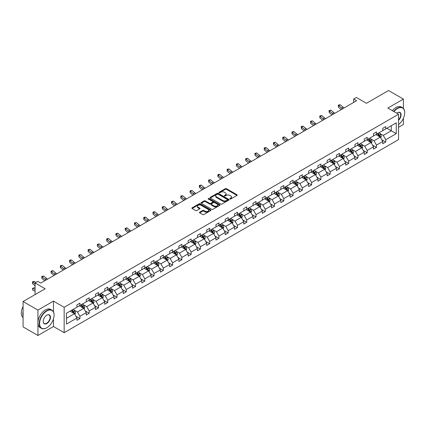 <?xml version="1.0" encoding="UTF-8"?>
<svg xmlns="http://www.w3.org/2000/svg" width="426" height="426" viewBox="0 0 426 426"><rect width="100%" height="100%" fill="white"/><g stroke="black" fill="none" stroke-linecap="round" stroke-linejoin="round"><path stroke-width="0.64" d="M229.949 198.985A0.575 0.335 0 0 0 230.764 198.985L236.957 195.406A0.825 0.474 0 0 0 237.202 195.071A0.825 0.474 0 0 0 236.957 194.73L226.462 188.67A0.825 0.474 0 0 0 225.295 188.67L219.102 192.248A0.575 0.335 0 0 0 219.917 192.722L220.721 192.259A2.641 1.523 0 0 1 224.454 192.259L225.327 192.765A2.641 1.523 0 0 1 226.1 193.841A2.641 1.523 0 0 1 225.327 194.916L224.523 195.38A0.575 0.335 0 0 0 225.338 195.853L226.142 195.39A2.641 1.523 0 0 1 229.875 195.39L230.748 195.896A2.641 1.523 0 0 1 231.52 196.972A2.641 1.523 0 0 1 230.748 198.047L229.949 198.511A0.575 0.335 0 0 0 229.949 198.985L229.949 198.511M403.395 108.438L403.395 99.098L388.544 90.525L366.445 103.284L356.344 97.453L353.644 99.013L353.644 102.442M398.55 127.273L403.395 124.477L403.395 118.3M53.468 311.885L53.468 301.129L37.935 310.096L37.935 335.475L23.084 326.902L23.084 301.523L45.183 288.764L35.081 282.933L35.081 294.595M37.935 310.096L23.084 301.523M199.698 212.169A0.825 0.474 0 0 0 199.459 212.505A0.825 0.474 0 0 0 199.698 212.846L202.643 214.544A0.825 0.474 0 0 0 203.809 214.544L210.689 210.572A0.825 0.474 0 0 0 210.934 210.236A0.825 0.474 0 0 0 210.689 209.896L200.193 203.841A0.825 0.474 0 0 0 199.027 203.841L192.147 207.813A0.825 0.474 0 0 0 191.908 208.149A0.825 0.474 0 0 0 192.147 208.484L195.704 210.54A0.825 0.474 0 0 0 196.871 210.54L199.815 208.836A0.825 0.474 0 0 0 200.055 208.5A0.825 0.474 0 0 0 199.815 208.165L198.053 207.148A2.205 1.273 0 0 1 197.403 206.248A2.205 1.273 0 0 1 198.766 205.071A2.205 1.273 0 0 1 201.173 205.343L208.08 209.336A2.205 1.273 0 0 1 208.729 210.236A2.205 1.273 0 0 1 207.366 211.413A2.205 1.273 0 0 1 204.959 211.136L203.809 210.471A0.825 0.474 0 0 0 202.643 210.471L199.698 212.169L199.698 212.846M35.081 282.933L37.786 281.373L40.758 283.088L356.61 100.728L353.644 99.013M53.468 301.129L64.161 307.3L398.55 114.243L398.55 139.621L64.161 332.679L64.161 307.3M403.395 99.098L387.857 108.066L398.55 114.243M220.78 204.075A0.825 0.474 0 0 0 221.946 204.075L228.826 200.103A0.825 0.474 0 0 0 229.066 199.767A0.825 0.474 0 0 0 228.826 199.427L218.33 193.367A0.825 0.474 0 0 0 217.164 193.367L210.284 197.339A0.825 0.474 0 0 0 210.039 197.68A0.825 0.474 0 0 0 210.284 198.015L220.78 204.075M208.5 199.107A0.575 0.335 0 0 1 209.086 199.187L209.086 198.5L219.757 204.661A0.825 0.474 0 0 1 219.997 205.002A0.825 0.474 0 0 1 219.757 205.337L212.878 209.31A0.825 0.474 0 0 1 211.711 209.31L201.216 203.25L201.216 202.574A0.825 0.474 0 0 0 200.971 202.914A0.825 0.474 0 0 0 201.216 203.25M201.216 202.574L204.16 200.875A0.825 0.474 0 0 1 205.327 200.875L209.581 203.335A0.825 0.474 0 0 0 210.748 203.335L212.702 202.206A0.825 0.474 0 0 0 212.941 201.871A0.825 0.474 0 0 0 212.702 201.53L208.271 198.974A0.575 0.335 0 0 1 209.086 198.5M66.445 313.248L76.962 307.178L76.962 304.883L79.934 303.168L79.934 305.463L86.228 301.832L86.228 299.531L89.199 297.817L89.199 300.117L95.499 296.48L95.499 294.18L98.465 292.465L98.465 294.765L104.764 291.128L104.764 288.833L107.735 287.119L107.735 289.414L114.03 285.777L114.03 283.482L117.001 281.767L117.001 284.062L123.3 280.43L123.3 278.13L126.266 276.415L126.266 278.716L132.566 275.079L132.566 272.778L135.537 271.064L135.537 273.364L141.831 269.727L141.831 267.432L144.803 265.712L144.803 268.013L151.102 264.376L151.102 262.081L154.068 260.366L154.068 262.661L160.368 259.029L160.368 256.729L163.339 255.014L163.339 257.309L169.633 253.678L169.633 251.377L172.605 249.663L172.605 251.963L178.904 248.326L178.904 246.026L181.87 244.311L181.87 246.611L188.17 242.974L188.17 240.679L191.141 238.965L191.141 241.26L197.435 237.623L197.435 235.328L200.406 233.613L200.406 235.908L206.701 232.276L206.701 229.976L209.672 228.261L209.672 230.562L215.971 226.925L215.971 224.624L218.943 222.91L218.943 225.21L225.237 221.573L225.237 219.278L228.208 217.564L228.208 219.859L234.502 216.222L234.502 213.927L237.474 212.212L237.474 214.507L243.773 210.875L243.773 208.575L246.745 206.86L246.745 209.161L253.039 205.524L253.039 203.223L256.01 201.509L256.01 203.809L262.304 200.172L262.304 197.877L265.276 196.162L265.276 198.457L271.575 194.82L271.575 192.525L274.541 190.811L274.541 193.106L280.84 189.474L280.84 187.174L283.812 185.459L283.812 187.76L290.106 184.123L290.106 181.822L293.077 180.107L293.077 182.408L299.377 178.771L299.377 176.476L302.343 174.761L302.343 177.056L308.642 173.419L308.642 171.124L311.614 169.41L311.614 171.705L317.908 168.073L317.908 165.773L320.879 164.058L320.879 166.358L327.179 162.721L327.179 160.421L330.145 158.706L330.145 161.007L336.444 157.37L336.444 155.069L339.415 153.355L339.415 155.655L345.71 152.018L345.71 149.723L348.681 148.008L348.681 150.303L354.98 146.672L354.98 144.371L357.947 142.657L357.947 144.952L364.246 141.32L364.246 139.02L367.217 137.305L367.217 139.606L373.511 135.969L373.511 133.668L376.483 131.953L376.483 134.254L382.777 130.617L382.777 128.322L385.748 126.607L385.748 128.902L396.265 122.832L396.265 133.668L385.748 139.744L385.748 142.039L382.777 143.754L382.777 141.459L376.483 145.09L376.483 147.391L373.511 149.105L373.511 146.805L367.217 150.442L367.217 152.742L364.246 154.457L364.246 152.157L357.947 155.794L357.947 158.089L354.98 159.803L354.98 157.508L348.681 161.145L348.681 163.44L345.71 165.155L345.71 162.86L339.415 166.491L339.415 168.792L336.444 170.506L336.444 168.206L330.145 171.843L330.145 174.143L327.179 175.858L327.179 173.558L320.879 177.195L320.879 179.49L317.908 181.204L317.908 178.909L311.614 182.546L311.614 184.841L308.642 186.556L308.642 184.261L302.343 187.893L302.343 190.193L299.377 191.908L299.377 189.607L293.077 193.244L293.077 195.545L290.106 197.259L290.106 194.959L283.812 198.596L283.812 200.891L280.84 202.606L280.84 200.311L274.541 203.947L274.541 206.243L271.575 207.957L271.575 205.662L265.276 209.294L265.276 211.594L262.304 213.309L262.304 211.008L256.01 214.645L256.01 216.946L253.039 218.66L253.039 216.36L246.745 219.997L246.745 222.292L243.773 224.012L243.773 221.712L237.474 225.349L237.474 227.644L234.502 229.358L234.502 227.063L228.208 230.695L228.208 232.995L225.237 234.71L225.237 232.41L218.943 236.047L218.943 238.347L215.971 240.062L215.971 237.761L209.672 241.398L209.672 243.699L206.701 245.413L206.701 243.113L200.406 246.75L200.406 249.045L197.435 250.76L197.435 248.464L191.141 252.101L191.141 254.397L188.17 256.111L188.17 253.816L181.87 257.448L181.87 259.748L178.904 261.463L178.904 259.162L172.605 262.799L172.605 265.1L169.633 266.814L169.633 264.514L163.339 268.151L163.339 270.446L160.368 272.161L160.368 269.866L154.068 273.503L154.068 275.798L151.102 277.512L151.102 275.217L144.803 278.849L144.803 281.149L141.831 282.864L141.831 280.564L135.537 284.201L135.537 286.501L132.566 288.216L132.566 285.915L126.266 289.552L126.266 291.847L123.3 293.562L123.3 291.267L117.001 294.904L117.001 297.199L114.03 298.914L114.03 296.618L107.735 300.25L107.735 302.551L104.764 304.265L104.764 301.965L98.465 305.602L98.465 307.902L95.499 309.617L95.499 307.316L89.199 310.953L89.199 313.248L86.228 314.963L86.228 312.668L79.934 316.305L79.934 318.6L76.962 320.315L76.962 318.02L66.445 324.09L66.445 313.248M79.337 305.809L83.736 308.344L77.436 311.981L74.002 309.995M77.436 311.981L79.934 316.305M83.736 308.344L86.228 312.668M76.962 306.629L77.436 306.906L79.934 305.463M88.608 300.458L93.001 302.998L86.707 306.629L83.267 304.649M86.707 306.629L89.199 310.953M93.001 302.998L95.499 307.316M86.228 301.283L86.707 301.555L89.199 300.117M97.874 295.106L102.267 297.646L95.972 301.283L92.533 299.297M95.972 301.283L98.465 305.602M102.267 297.646L104.764 301.965M95.499 295.932L95.972 296.203L98.465 294.765M107.139 289.755L111.537 292.295L105.238 295.932L101.803 293.945M105.238 295.932L107.735 300.25M111.537 292.295L114.03 296.618M104.764 290.58L105.238 290.857L107.735 289.414M116.41 284.408L120.803 286.943L114.509 290.58L111.069 288.594M114.509 290.58L117.001 294.904M120.803 286.943L123.3 291.267M114.03 285.228L114.509 285.505L117.001 284.062M125.675 279.057L130.068 281.597L123.774 285.228L120.334 283.247M123.774 285.228L126.266 289.552M130.068 281.597L132.566 285.915M123.3 279.882L123.774 280.154L126.266 278.716M134.941 273.705L139.339 276.245L133.04 279.882L129.6 277.896M133.04 279.882L135.537 284.201M139.339 276.245L141.831 280.564M132.566 274.53L133.04 274.802L135.537 273.364M144.206 268.353L148.605 270.893L142.311 274.53L138.871 272.544M142.311 274.53L144.803 278.849M148.605 270.893L151.102 275.217M141.831 269.179L142.311 269.456L144.803 268.013M153.477 263.007L157.87 265.542L151.576 269.179L148.136 267.193M151.576 269.179L154.068 273.503M157.87 265.542L160.368 269.866M151.102 263.827L151.576 264.104L154.068 262.661M162.743 257.655L167.141 260.195L160.842 263.827L157.402 261.841M160.842 263.827L163.339 268.151M167.141 260.195L169.633 264.514M160.368 258.475L160.842 258.752L163.339 257.309M172.008 252.304L176.407 254.844L170.107 258.475L166.672 256.495M170.107 258.475L172.605 262.799M176.407 254.844L178.904 259.162M169.633 253.129L170.107 253.401L172.605 251.963M181.279 246.952L185.672 249.492L179.378 253.129L175.938 251.143M179.378 253.129L181.87 257.448M185.672 249.492L188.17 253.816M178.904 247.778L179.378 248.049L181.87 246.611M190.544 241.606L194.943 244.141L188.643 247.778L185.203 245.791M188.643 247.778L191.141 252.101M194.943 244.141L197.435 248.464M188.17 242.426L188.643 242.703L191.141 241.26M199.81 236.254L204.208 238.789L197.909 242.426L194.474 240.44M197.909 242.426L200.406 246.75M204.208 238.789L206.701 243.113M197.435 237.074L197.909 237.351L200.406 235.908M209.081 230.903L213.474 233.443L207.18 237.074L203.74 235.093M207.18 237.074L209.672 241.398M213.474 233.443L215.971 237.761M206.701 231.728L207.18 232L209.672 230.562M218.346 225.551L222.745 228.091L216.445 231.728L213.005 229.742M216.445 231.728L218.943 236.047M222.745 228.091L225.237 232.41M215.971 226.376L216.445 226.648L218.943 225.21M227.612 220.205L232.01 222.739L225.711 226.376L222.276 224.39M225.711 226.376L228.208 230.695M232.01 222.739L234.502 227.063M225.237 221.025L225.711 221.302L228.208 219.859M236.883 214.853L241.276 217.388L234.982 221.025L231.542 219.039M234.982 221.025L237.474 225.349M241.276 217.388L243.773 221.712M234.502 215.673L234.982 215.95L237.474 214.507M246.148 209.501L250.547 212.041L244.247 215.673L240.807 213.692M244.247 215.673L246.745 219.997M250.547 212.041L253.039 216.36M243.773 210.327L244.247 210.598L246.745 209.161M255.414 204.15L259.812 206.69L253.513 210.327L250.078 208.341M253.513 210.327L256.01 214.645M259.812 206.69L262.304 211.008M253.039 204.975L253.513 205.247L256.01 203.809M264.684 198.804L269.078 201.338L262.783 204.975L259.343 202.989M262.783 204.975L265.276 209.294M269.078 201.338L271.575 205.662M262.304 199.624L262.783 199.9L265.276 198.457M273.95 193.452L278.343 195.987L272.049 199.624L268.609 197.637M272.049 199.624L274.541 203.947M278.343 195.987L280.84 200.311M271.575 194.272L272.049 194.549L274.541 193.106M283.215 188.1L287.614 190.64L281.314 194.272L277.88 192.291M281.314 194.272L283.812 198.596M287.614 190.64L290.106 194.959M280.84 188.926L281.314 189.197L283.812 187.76M292.486 182.749L296.879 185.289L290.585 188.926L287.145 186.939M290.585 188.926L293.077 193.244M296.879 185.289L299.377 189.607M290.106 183.574L290.585 183.846L293.077 182.408M301.752 177.397L306.145 179.937L299.851 183.574L296.411 181.588M299.851 183.574L302.343 187.893M306.145 179.937L308.642 184.261M299.377 178.222L299.851 178.499L302.343 177.056M311.017 172.051L315.416 174.585L309.116 178.222L305.676 176.236M309.116 178.222L311.614 182.546M315.416 174.585L317.908 178.909M308.642 172.871L309.116 173.148L311.614 171.705M320.283 166.699L324.681 169.239L318.387 172.871L314.947 170.885M318.387 172.871L320.879 177.195M324.681 169.239L327.179 173.558M317.908 167.525L318.387 167.796L320.879 166.358M329.554 161.347L333.947 163.888L327.653 167.525L324.213 165.538M327.653 167.525L330.145 171.843M333.947 163.888L336.444 168.206M327.179 162.173L327.653 162.444L330.145 161.007M338.819 155.996L343.218 158.536L336.918 162.173L333.478 160.187M336.918 162.173L339.415 166.491M343.218 158.536L345.71 162.86M336.444 156.821L336.918 157.098L339.415 155.655M348.085 150.65L352.483 153.184L346.184 156.821L342.749 154.835M346.184 156.821L348.681 161.145M352.483 153.184L354.98 157.508M345.71 151.47L346.184 151.747L348.681 150.303M357.355 145.298L361.749 147.838L355.454 151.47L352.014 149.483M355.454 151.47L357.947 155.794M361.749 147.838L364.246 152.157M354.98 146.118L355.454 146.395L357.947 144.952M366.621 139.946L371.019 142.486L364.72 146.118L361.28 144.137M364.72 146.118L367.217 150.442M371.019 142.486L373.511 146.805M364.246 140.772L364.72 141.043L367.217 139.606M375.886 134.595L380.285 137.135L373.985 140.772L370.551 138.785M373.985 140.772L376.483 145.09M380.285 137.135L382.777 141.459M373.511 135.42L373.985 135.692L376.483 134.254M386.877 128.253L391.276 130.787L383.256 135.42L379.816 133.434M383.256 135.42L385.748 139.744M396.265 133.668L391.276 130.787L391.276 125.713L396.265 122.832M37.935 335.475L53.468 326.508L64.161 332.679M382.777 130.068L383.256 130.345L385.748 128.902M66.445 318.328L74.47 313.696L70.072 311.161M74.47 313.696L76.962 318.02M381.797 139.76L385.748 142.039M372.532 145.106L376.483 147.391M363.266 150.458L367.217 152.742M353.995 155.81L357.947 158.089M344.73 161.161L348.681 163.44M335.464 166.513L339.415 168.792M326.199 171.859L330.145 174.143M316.928 177.211L320.879 179.49M307.663 182.562L311.614 184.841M298.397 187.914L302.343 190.193M289.126 193.26L293.077 195.545M279.861 198.612L283.812 200.891M270.595 203.963L274.541 206.243M261.324 209.315L265.276 211.594M252.059 214.661L256.01 216.946M242.793 220.013L246.745 222.292M233.523 225.365L237.474 227.644M224.257 230.716L228.208 232.995M214.992 236.063L218.943 238.347M205.721 241.414L209.672 243.699M196.455 246.766L200.406 249.045M187.19 252.117L191.141 254.397M177.919 257.469L181.87 259.748M168.653 262.815L172.605 265.1M159.388 268.167L163.339 270.446M150.122 273.519L154.068 275.798M140.852 278.87L144.803 281.149M131.586 284.217L135.537 286.501M122.321 289.568L126.266 291.847M113.05 294.92L117.001 297.199M103.784 300.271L107.735 302.551M94.519 305.618L98.465 307.902M85.248 310.969L89.199 313.248M75.982 316.321L79.934 318.6M53.468 326.508L53.468 318.93M230.178 199.064L230.748 198.734A2.641 1.523 0 0 0 231.52 197.659L231.52 196.972M226.1 193.841L226.1 194.528A2.641 1.523 0 0 1 225.327 195.603L224.758 195.933M236.947 195.412L226.462 189.357A0.825 0.474 0 0 0 225.295 189.357L219.331 192.802M228.826 199.427L228.826 200.103L218.33 194.054A0.825 0.474 0 0 0 217.164 194.054L210.295 198.021L210.284 197.339M227.367 200.002A0.575 0.335 0 0 0 227.367 199.528L218.155 194.208A0.575 0.335 0 0 0 217.34 194.208L216.493 194.698A2.641 1.523 0 0 0 215.721 195.774A2.641 1.523 0 0 0 216.493 196.855L222.787 200.486A2.641 1.523 0 0 0 226.52 200.486L227.367 200.002L227.367 200.689A0.575 0.335 0 0 0 227.537 200.449L227.537 199.767M215.721 195.774L215.721 196.461A2.641 1.523 0 0 0 216.493 197.542L216.493 196.855M227.367 200.689L226.52 201.173A2.641 1.523 0 0 1 222.787 201.173L216.493 197.542M201.226 203.255L204.16 201.562L204.16 200.875M212.941 201.871L212.941 202.552A0.825 0.474 0 0 1 212.702 202.893L210.748 204.017A0.825 0.474 0 0 1 209.581 204.017L205.327 201.562A0.825 0.474 0 0 0 204.16 201.562M209.086 199.187L219.747 205.343M214.001 205.886A2.205 1.273 0 0 0 216.403 206.157A2.205 1.273 0 0 0 217.766 204.981A2.205 1.273 0 0 0 217.122 204.081L214.683 202.675A0.825 0.474 0 0 0 213.517 202.675L211.562 203.804A0.825 0.474 0 0 0 211.323 204.139A0.825 0.474 0 0 0 211.562 204.48L214.001 205.886L214.001 206.567A2.205 1.273 0 0 0 216.403 206.844A2.205 1.273 0 0 0 217.766 205.667L217.766 204.981M211.323 204.139L211.323 204.826A0.825 0.474 0 0 0 211.562 205.162L211.562 204.48M214.001 206.567L211.562 205.162M208.729 210.236L208.729 210.923A2.205 1.273 0 0 1 207.366 212.095A2.205 1.273 0 0 1 204.959 211.823L203.809 211.158A0.825 0.474 0 0 0 202.643 211.158L199.709 212.851M197.403 206.248L197.403 206.929A2.205 1.273 0 0 0 198.053 207.829L198.053 207.148M199.805 208.846L198.053 207.829M210.689 209.896L210.689 210.572L200.193 204.523A0.825 0.474 0 0 0 199.027 204.523L192.158 208.49M380.737 137.917L381.281 136.341A2.226 1.283 -120 0 0 380.572 134.446L379.236 132.662M376.845 135.149L376.27 134.376M379.955 136.943L380.083 136.432A2.226 1.283 -120 0 0 379.444 135.095L378.107 133.317M377.553 133.636L379.018 135.596A1.134 0.655 60 0 1 379.225 135.942L380.083 136.432M377.399 133.727L378.73 135.505A2.226 1.283 60 0 1 379.284 136.56M342.722 108.747A4.201 2.423 60 0 1 341.561 108.039L338.734 105.659L338.404 107.144L341.231 109.519A6.299 3.637 -120 0 0 341.295 109.573M344.208 107.89A4.201 2.423 60 0 1 343.047 107.182L340.22 104.801L338.734 105.659L338.324 105.217L338.92 104.871L340.22 104.801M338.404 107.144L338.324 105.217M398.55 124.573A10.251 5.916 120 0 0 404.7 112.752A10.251 5.916 120 0 0 397.453 108.566A10.251 5.916 120 0 0 393.975 111.601M393.667 111.42A10.501 6.065 -60 0 1 397.277 108.257A10.501 6.065 -60 0 1 402.527 107.735A10.501 6.065 -60 0 1 404.7 112.544A10.501 6.065 -60 0 1 404.7 112.645M396.776 113.215A5.123 2.961 -60 0 1 397.453 112.752L397.453 112.752A5.123 2.961 -60 0 1 401.031 114.227A5.123 2.961 -60 0 1 398.55 120.286M392.357 110.664A10.501 6.065 -60 0 1 395.967 107.501A10.501 6.065 -60 0 1 401.217 106.979L402.527 107.735M398.55 119.786A4.872 2.812 120 0 0 399.71 112.613A4.872 2.812 120 0 0 397.362 112.805M46.668 327.828L46.844 327.722A10.251 5.916 120 0 0 54.091 315.171A10.251 5.916 120 0 0 46.844 310.985A10.251 5.916 120 0 0 39.597 323.542A10.251 5.916 120 0 0 46.844 327.722L46.668 327.828A10.501 6.065 -60 0 1 41.418 328.345A10.501 6.065 -60 0 1 39.804 319.931A10.501 6.065 -60 0 1 46.668 310.676A10.501 6.065 -60 0 1 51.919 310.16A10.501 6.065 -60 0 1 54.091 314.963A10.501 6.065 -60 0 1 54.091 315.07M46.844 323.542A5.123 2.961 -60 0 1 43.223 321.449A5.123 2.961 -60 0 1 46.844 315.171L46.844 315.171A5.123 2.961 -60 0 1 50.47 317.263A5.123 2.961 -60 0 1 46.844 323.542M43.223 321.342A4.872 2.812 120 0 0 44.229 323.472A4.872 2.812 120 0 0 46.668 323.233A4.872 2.812 120 0 0 49.847 318.936A4.872 2.812 120 0 0 49.102 315.032A4.872 2.812 120 0 0 46.753 315.224M41.418 328.345L40.108 327.594A10.501 6.065 -60 0 1 38.5 319.175A10.501 6.065 -60 0 1 45.358 309.926A10.501 6.065 -60 0 1 50.609 309.404L51.919 310.16M23.084 316.268A10.501 6.065 -60 0 1 23.084 311.465M23.084 317.727A10.501 6.065 -60 0 1 23.084 306.582M371.467 143.269L372.015 141.688A2.226 1.283 -120 0 0 371.307 139.792L369.97 138.013M367.579 140.5L366.999 139.728M370.689 142.295L370.812 141.783A2.226 1.283 -120 0 0 370.178 140.447L368.841 138.663M368.282 138.988L369.752 140.947A1.134 0.655 60 0 1 369.96 141.288L370.812 141.783M368.128 139.078L369.464 140.857A2.226 1.283 60 0 1 370.018 141.906M362.201 148.615L362.75 147.039A2.226 1.283 -120 0 0 362.036 145.144L360.705 143.365M358.314 145.852L357.733 145.08M361.424 147.646L361.546 147.135A2.226 1.283 -120 0 0 360.907 145.793L359.576 144.015M359.017 144.339L360.487 146.299A1.134 0.655 60 0 1 360.689 146.64L361.546 147.135M358.862 144.425L360.194 146.209A2.226 1.283 60 0 1 360.753 147.258M333.457 114.099A4.201 2.423 60 0 1 332.296 113.391L329.463 111.01L329.133 112.491L331.966 114.871A6.299 3.637 -120 0 0 332.024 114.924M334.942 113.241A4.201 2.423 60 0 1 333.782 112.533L330.949 110.153L329.463 111.01L329.058 110.563L330.949 110.153M329.133 112.491L329.058 110.563M324.191 119.445A4.201 2.423 60 0 1 323.03 118.742L320.198 116.362L319.867 117.842L322.7 120.223A6.299 3.637 -120 0 0 322.759 120.27M325.672 118.588A4.201 2.423 60 0 1 324.516 117.885L321.683 115.505L320.198 116.362L319.793 115.915L321.683 115.505M319.867 117.842L319.793 115.915M352.936 153.967L353.479 152.391A2.226 1.283 -120 0 0 352.771 150.495L351.434 148.711M349.043 151.198L348.468 150.431M352.153 152.998L352.281 152.487A2.226 1.283 -120 0 0 351.642 151.145L350.31 149.366M349.751 149.686L351.216 151.645A1.134 0.655 60 0 1 351.423 151.991L352.281 152.487M349.597 149.776L350.928 151.555A2.226 1.283 60 0 1 351.482 152.609M314.92 124.797A4.201 2.423 60 0 1 313.76 124.088L310.932 121.714L310.602 123.194L313.435 125.574A6.299 3.637 -120 0 0 313.493 125.622M316.406 123.939A4.201 2.423 60 0 1 315.245 123.231L312.418 120.856L310.932 121.714L310.522 121.266L312.418 120.856M310.602 123.194L310.522 121.266M343.665 159.319L344.213 157.742A2.226 1.283 -120 0 0 343.505 155.847L342.169 154.063M339.778 156.55L339.197 155.778M342.887 158.344L343.01 157.833A2.226 1.283 -120 0 0 342.376 156.496L341.04 154.718M340.48 155.037L341.95 156.997A1.134 0.655 60 0 1 342.158 157.343L343.01 157.833M340.326 155.128L341.663 156.906A2.226 1.283 60 0 1 342.216 157.961M305.655 130.148A4.201 2.423 60 0 1 304.494 129.44L301.661 127.06L301.336 128.546L304.164 130.92A6.299 3.637 -120 0 0 304.228 130.974M307.141 129.291A4.201 2.423 60 0 1 305.98 128.583L303.147 126.203L301.661 127.06L301.257 126.618L301.853 126.272L303.147 126.203M301.336 128.546L301.257 126.618M334.399 164.67L334.948 163.089A2.226 1.283 -120 0 0 334.234 161.193L332.903 159.415M330.512 161.901L329.932 161.129M333.622 163.696L333.744 163.185A2.226 1.283 -120 0 0 333.105 161.848L331.774 160.064M331.215 160.389L332.685 162.349A1.134 0.655 60 0 1 332.887 162.695L333.744 163.185M331.061 160.48L332.392 162.258A2.226 1.283 60 0 1 332.951 163.307M296.389 135.5A4.201 2.423 60 0 1 295.229 134.792L292.396 132.411L292.066 133.892L294.898 136.272A6.299 3.637 -120 0 0 294.957 136.325M297.875 134.643A4.201 2.423 60 0 1 296.714 133.934L293.881 131.554L292.396 132.411L291.991 131.964L293.881 131.554M292.066 133.892L291.991 131.964M325.134 170.017L325.677 168.44A2.226 1.283 -120 0 0 324.969 166.545L323.638 164.766M321.241 167.253L320.666 166.481M324.351 169.047L324.479 168.536A2.226 1.283 -120 0 0 323.84 167.194L322.509 165.416M321.95 165.741L323.414 167.7A1.134 0.655 60 0 1 323.622 168.041L324.479 168.536M321.795 165.826L323.126 167.61A2.226 1.283 60 0 1 323.68 168.659M287.119 140.846A4.201 2.423 60 0 1 285.963 140.143L283.13 137.763L282.8 139.243L285.633 141.624A6.299 3.637 -120 0 0 285.692 141.672M288.604 139.989A4.201 2.423 60 0 1 287.443 139.286L284.616 136.906L283.13 137.763L282.726 137.316L284.616 136.906M282.8 139.243L282.726 137.316M315.868 175.368L316.411 173.792A2.226 1.283 -120 0 0 315.703 171.896L314.367 170.118M311.976 172.605L311.395 171.832M315.086 174.399L315.208 173.888A2.226 1.283 -120 0 0 314.574 172.546L313.238 170.767M312.684 171.087L314.148 173.047A1.134 0.655 60 0 1 314.356 173.393L315.208 173.888M312.524 171.177L313.861 172.961A2.226 1.283 60 0 1 314.415 174.01M277.853 146.198A4.201 2.423 60 0 1 276.692 145.495L273.865 143.115L273.535 144.595L276.362 146.975A6.299 3.637 -120 0 0 276.426 147.023M279.339 145.341A4.201 2.423 60 0 1 278.178 144.638L275.345 142.257L273.865 143.115L273.455 142.667L275.345 142.257M273.535 144.595L273.455 142.667M306.598 180.72L307.146 179.144A2.226 1.283 -120 0 0 306.432 177.248L305.101 175.464M302.71 177.951L302.13 177.179M305.82 179.745L305.943 179.234A2.226 1.283 -120 0 0 305.304 177.898L303.972 176.119M303.413 176.439L304.883 178.398A1.134 0.655 60 0 1 305.091 178.744L305.943 179.234M303.259 176.529L304.595 178.308A2.226 1.283 60 0 1 305.149 179.362M268.588 151.549A4.201 2.423 60 0 1 267.427 150.841L264.594 148.461L264.264 149.947L267.097 152.327A6.299 3.637 -120 0 0 267.155 152.375M270.073 150.692A4.201 2.423 60 0 1 268.912 149.984L266.08 147.604L264.594 148.461L264.189 148.019L264.78 147.673L266.08 147.604M264.264 149.947L264.189 148.019M297.332 186.071L297.875 184.49A2.226 1.283 -120 0 0 297.167 182.594L295.836 180.816M293.439 183.302L292.864 182.53M296.549 185.097L296.677 184.586A2.226 1.283 -120 0 0 296.038 183.249L294.707 181.465M294.148 181.79L295.617 183.75A1.134 0.655 60 0 1 295.82 184.096L296.677 184.586M293.993 181.881L295.325 183.659A2.226 1.283 60 0 1 295.878 184.708M259.317 156.901A4.201 2.423 60 0 1 258.161 156.193L255.328 153.813L254.998 155.293L257.831 157.673A6.299 3.637 -120 0 0 257.89 157.726M260.803 156.044A4.201 2.423 60 0 1 259.642 155.336L256.814 152.955L255.328 153.813L254.924 153.365L256.814 152.955M254.998 155.293L254.924 153.365M288.067 191.418L288.61 189.842A2.226 1.283 -120 0 0 287.901 187.946L286.565 186.167M284.174 188.654L283.594 187.882M287.284 190.449L287.406 189.937A2.226 1.283 -120 0 0 286.773 188.601L285.436 186.817M284.882 187.142L286.347 189.101A1.134 0.655 60 0 1 286.554 189.442L287.406 189.937M284.722 187.227L286.059 189.011A2.226 1.283 60 0 1 286.613 190.06M250.051 162.247A4.201 2.423 60 0 1 248.89 161.545L246.063 159.164L245.733 160.645L248.56 163.025A6.299 3.637 -120 0 0 248.624 163.073M251.537 161.39A4.201 2.423 60 0 1 250.376 160.687L247.543 158.307L246.063 159.164L245.653 158.717L247.543 158.307M245.733 160.645L245.653 158.717M278.796 196.769L279.344 195.193A2.226 1.283 -120 0 0 278.631 193.297L277.299 191.519M274.908 194.006L274.328 193.234M278.018 195.8L278.141 195.289A2.226 1.283 -120 0 0 277.502 193.947L276.17 192.169M275.611 192.488L277.081 194.448A1.134 0.655 60 0 1 277.289 194.794L278.141 195.289M275.457 192.579L276.793 194.362A2.226 1.283 60 0 1 277.347 195.412M240.786 167.599A4.201 2.423 60 0 1 239.625 166.896L236.792 164.516L236.462 165.996L239.295 168.376A6.299 3.637 -120 0 0 239.353 168.424M242.272 166.742A4.201 2.423 60 0 1 241.111 166.039L238.278 163.659L236.792 164.516L236.387 164.069L238.278 163.659M236.462 165.996L236.387 164.069M269.53 202.121L270.079 200.545A2.226 1.283 -120 0 0 269.365 198.649L268.034 196.865M265.638 199.352L265.063 198.58M268.747 201.152L268.875 200.641A2.226 1.283 -120 0 0 268.236 199.299L266.905 197.52M266.346 197.84L267.816 199.799A1.134 0.655 60 0 1 268.018 200.145L268.875 200.641M266.191 197.93L267.523 199.709A2.226 1.283 60 0 1 268.076 200.763M231.515 172.951A4.201 2.423 60 0 1 230.359 172.242L227.527 169.862L227.196 171.348L230.029 173.728A6.299 3.637 -120 0 0 230.088 173.776M233.001 172.093A4.201 2.423 60 0 1 231.845 171.385L229.012 169.005L227.527 169.862L227.122 169.42L227.713 169.074L229.012 169.005M227.196 171.348L227.122 169.42M260.265 207.473L260.808 205.891A2.226 1.283 -120 0 0 260.1 203.995L258.763 202.217M256.372 204.704L255.797 203.932M259.482 206.498L259.604 205.987A2.226 1.283 -120 0 0 258.971 204.65L257.634 202.867M257.08 203.191L258.545 205.151A1.134 0.655 60 0 1 258.752 205.497L259.604 205.987M256.921 203.282L258.257 205.06A2.226 1.283 60 0 1 258.811 206.115M222.25 178.302A4.201 2.423 60 0 1 221.089 177.594L218.261 175.214L217.931 176.694L220.759 179.074A6.299 3.637 -120 0 0 220.822 179.128M223.735 177.445A4.201 2.423 60 0 1 222.574 176.737L219.747 174.356L218.261 175.214L217.851 174.772L218.447 174.426L219.747 174.356M217.931 176.694L217.851 174.772M250.994 212.824L251.542 211.243A2.226 1.283 -120 0 0 250.829 209.347L249.498 207.569M247.107 210.055L246.526 209.283M250.216 211.85L250.339 211.339A2.226 1.283 -120 0 0 249.705 210.002L248.369 208.218M247.81 208.543L249.279 210.503A1.134 0.655 60 0 1 249.487 210.843L250.339 211.339M247.655 208.633L248.992 210.412A2.226 1.283 60 0 1 249.545 211.461M212.984 183.654A4.201 2.423 60 0 1 211.823 182.946L208.99 180.565L208.66 182.046L211.493 184.426A6.299 3.637 -120 0 0 211.552 184.474M214.47 182.791A4.201 2.423 60 0 1 213.309 182.088L210.476 179.708L208.99 180.565L208.586 180.118L210.476 179.708M208.66 182.046L208.586 180.118M241.728 218.171L242.277 216.594A2.226 1.283 -120 0 0 241.563 214.699L240.232 212.92M237.836 215.407L237.261 214.635M240.946 217.201L241.073 216.69A2.226 1.283 -120 0 0 240.434 215.348L239.103 213.57M238.544 213.889L240.014 215.849A1.134 0.655 60 0 1 240.216 216.195L241.073 216.69M238.39 213.98L239.721 215.764A2.226 1.283 60 0 1 240.275 216.813M203.713 189A4.201 2.423 60 0 1 202.558 188.297L199.725 185.917L199.395 187.397L202.228 189.778A6.299 3.637 -120 0 0 202.286 189.826M205.199 188.143A4.201 2.423 60 0 1 204.043 187.44L201.21 185.06L199.725 185.917L199.32 185.47L201.21 185.06M199.395 187.397L199.32 185.47M232.463 223.522L233.006 221.946A2.226 1.283 -120 0 0 232.298 220.05L230.961 218.266M228.57 220.753L227.995 219.981M231.68 222.553L231.808 222.042A2.226 1.283 -120 0 0 231.169 220.7L229.832 218.921M229.279 219.241L230.743 221.2A1.134 0.655 60 0 1 230.951 221.547L231.808 222.042M229.124 219.331L230.455 221.11A2.226 1.283 60 0 1 231.009 222.164M194.448 194.352A4.201 2.423 60 0 1 193.287 193.644L190.459 191.269L190.129 192.749L192.957 195.129A6.299 3.637 -120 0 0 193.021 195.177M195.933 193.495A4.201 2.423 60 0 1 194.773 192.786L191.945 190.406L190.459 191.269L190.049 190.821L191.945 190.406M190.129 192.749L190.049 190.821M223.192 228.874L223.741 227.298A2.226 1.283 -120 0 0 223.032 225.397L221.696 223.618M219.305 226.105L218.724 225.333M222.415 227.899L222.537 227.388A2.226 1.283 -120 0 0 221.903 226.052L220.567 224.273M220.008 224.593L221.477 226.552A1.134 0.655 60 0 1 221.685 226.898L222.537 227.388M219.853 224.683L221.19 226.462A2.226 1.283 60 0 1 221.744 227.516M185.182 199.703A4.201 2.423 60 0 1 184.021 198.995L181.188 196.615L180.858 198.095L183.691 200.476A6.299 3.637 -120 0 0 183.75 200.529M186.668 198.846A4.201 2.423 60 0 1 185.507 198.138L182.674 195.758L181.188 196.615L180.784 196.173L181.38 195.827L182.674 195.758M180.858 198.095L180.784 196.173M213.927 234.225L214.475 232.644A2.226 1.283 -120 0 0 213.761 230.748L212.43 228.97M210.039 231.456L209.459 230.684M213.149 233.251L213.272 232.74A2.226 1.283 -120 0 0 212.633 231.403L211.301 229.619M210.742 229.944L212.212 231.904A1.134 0.655 60 0 1 212.414 232.245L213.272 232.74M210.588 230.035L211.919 231.813A2.226 1.283 60 0 1 212.478 232.862M175.917 205.055A4.201 2.423 60 0 1 174.756 204.347L171.923 201.967L171.593 203.447L174.426 205.827A6.299 3.637 -120 0 0 174.484 205.88M177.397 204.198A4.201 2.423 60 0 1 176.242 203.49L173.409 201.109L171.923 201.967L171.518 201.519L173.409 201.109M171.593 203.447L171.518 201.519M204.661 239.572L205.204 237.996A2.226 1.283 -120 0 0 204.496 236.1L203.159 234.321M200.768 236.808L200.193 236.036M203.878 238.603L204.006 238.091A2.226 1.283 -120 0 0 203.367 236.75L202.03 234.971M201.477 235.296L202.941 237.25A1.134 0.655 60 0 1 203.149 237.596L204.006 238.091M201.322 235.381L202.654 237.165A2.226 1.283 60 0 1 203.207 238.214M166.646 210.401A4.201 2.423 60 0 1 165.485 209.698L162.657 207.318L162.327 208.799L165.155 211.179A6.299 3.637 -120 0 0 165.219 211.227M168.132 209.544A4.201 2.423 60 0 1 166.971 208.841L164.143 206.461L162.657 207.318L162.247 206.871L164.143 206.461M162.327 208.799L162.247 206.871M195.39 244.923L195.939 243.347A2.226 1.283 -120 0 0 195.23 241.451L193.894 239.668M191.503 242.154L190.923 241.382M194.613 243.954L194.735 243.443A2.226 1.283 -120 0 0 194.102 242.101L192.765 240.323M192.206 240.642L193.676 242.602A1.134 0.655 60 0 1 193.883 242.948L194.735 243.443M192.051 240.733L193.388 242.511A2.226 1.283 60 0 1 193.942 243.565M157.38 215.753A4.201 2.423 60 0 1 156.22 215.045L153.387 212.67L153.056 214.15L155.889 216.53A6.299 3.637 -120 0 0 155.948 216.578M158.866 214.896A4.201 2.423 60 0 1 157.705 214.187L154.872 211.813L153.387 212.67L152.982 212.223L153.578 211.876L154.872 211.813M153.056 214.15L152.982 212.223M186.125 250.275L186.673 248.699A2.226 1.283 -120 0 0 185.96 246.803L184.628 245.019M182.237 247.506L181.657 246.734M185.347 249.301L185.47 248.789A2.226 1.283 -120 0 0 184.831 247.453L183.5 245.674M182.94 245.994L184.41 247.953A1.134 0.655 60 0 1 184.612 248.299L185.47 248.789M182.786 246.084L184.117 247.863A2.226 1.283 60 0 1 184.676 248.917M148.115 221.105A4.201 2.423 60 0 1 146.954 220.396L144.121 218.016L143.791 219.502L146.624 221.877A6.299 3.637 -120 0 0 146.682 221.93M149.595 220.247A4.201 2.423 60 0 1 148.44 219.539L145.607 217.159L144.121 218.016L143.716 217.574L144.308 217.228L145.607 217.159M143.791 219.502L143.716 217.574M176.859 255.627L177.402 254.045A2.226 1.283 -120 0 0 176.694 252.149L175.358 250.371M172.967 252.858L172.392 252.085M176.076 254.652L176.204 254.141A2.226 1.283 -120 0 0 175.565 252.804L174.234 251.02M173.675 251.345L175.139 253.305A1.134 0.655 60 0 1 175.347 253.646L176.204 254.141M173.52 251.436L174.852 253.214A2.226 1.283 60 0 1 175.405 254.263M138.844 226.456A4.201 2.423 60 0 1 137.683 225.748L134.856 223.368L134.525 224.848L137.358 227.228A6.299 3.637 -120 0 0 137.417 227.282M140.33 225.599A4.201 2.423 60 0 1 139.169 224.891L136.341 222.51L134.856 223.368L134.446 222.92L136.341 222.51M134.525 224.848L134.446 222.92M167.588 260.973L168.137 259.397A2.226 1.283 -120 0 0 167.429 257.501L166.092 255.722M163.701 258.209L163.121 257.437M166.811 260.004L166.933 259.493A2.226 1.283 -120 0 0 166.3 258.151L164.963 256.372M164.404 256.697L165.874 258.657A1.134 0.655 60 0 1 166.081 258.997L166.933 259.493M164.25 256.782L165.586 258.566A2.226 1.283 60 0 1 166.14 259.615M129.579 231.803A4.201 2.423 60 0 1 128.418 231.1L125.585 228.719L125.255 230.2L128.088 232.58A6.299 3.637 -120 0 0 128.146 232.628M131.064 230.945A4.201 2.423 60 0 1 129.903 230.242L127.07 227.862L125.585 228.719L125.18 228.272L127.07 227.862M125.255 230.2L125.18 228.272M158.323 266.325L158.871 264.748A2.226 1.283 -120 0 0 158.158 262.853L156.827 261.069M154.436 263.556L153.855 262.789M157.545 265.355L157.668 264.844A2.226 1.283 -120 0 0 157.029 263.502L155.698 261.724M155.139 262.043L156.608 264.003A1.134 0.655 60 0 1 156.811 264.349L157.668 264.844M154.984 262.134L156.315 263.912A2.226 1.283 60 0 1 156.875 264.967M120.313 237.154A4.201 2.423 60 0 1 119.152 236.446L116.319 234.071L115.989 235.551L118.822 237.932A6.299 3.637 -120 0 0 118.881 237.98M121.799 236.297A4.201 2.423 60 0 1 120.638 235.589L117.805 233.214L116.319 234.071L115.915 233.624L117.805 233.214M115.989 235.551L115.915 233.624M149.057 271.676L149.601 270.1A2.226 1.283 -120 0 0 148.892 268.204L147.561 266.42M145.165 268.907L144.59 268.135M148.275 270.702L148.402 270.19A2.226 1.283 -120 0 0 147.763 268.854L146.432 267.075M145.873 267.395L147.337 269.354A1.134 0.655 60 0 1 147.545 269.701L148.402 270.19M145.719 267.485L147.05 269.264A2.226 1.283 60 0 1 147.604 270.318M111.042 242.506A4.201 2.423 60 0 1 109.887 241.798L107.054 239.417L106.724 240.903L109.557 243.278A6.299 3.637 -120 0 0 109.615 243.331M112.528 241.648A4.201 2.423 60 0 1 111.367 240.94L108.539 238.56L107.054 239.417L106.649 238.975L107.24 238.629L108.539 238.56M106.724 240.903L106.649 238.975M139.792 277.028L140.335 275.446A2.226 1.283 -120 0 0 139.627 273.551L138.29 271.772M135.899 274.259L135.319 273.487M139.009 276.053L139.132 275.542A2.226 1.283 -120 0 0 138.498 274.206L137.161 272.422M136.608 272.747L138.072 274.706A1.134 0.655 60 0 1 138.28 275.052L139.132 275.542M136.448 272.837L137.784 274.616A2.226 1.283 60 0 1 138.338 275.665M101.777 247.857A4.201 2.423 60 0 1 100.616 247.149L97.788 244.769L97.458 246.249L100.286 248.63A6.299 3.637 -120 0 0 100.35 248.683M103.262 247A4.201 2.423 60 0 1 102.102 246.292L99.269 243.912L97.788 244.769L97.378 244.322L99.269 243.912M97.458 246.249L97.378 244.322M130.521 282.374L131.07 280.798A2.226 1.283 -120 0 0 130.356 278.902L129.025 277.124M126.634 279.61L126.053 278.838M129.744 281.405L129.866 280.894A2.226 1.283 -120 0 0 129.227 279.552L127.896 277.773M127.337 278.098L128.806 280.058A1.134 0.655 60 0 1 129.014 280.399L129.866 280.894M127.182 278.183L128.519 279.967A2.226 1.283 60 0 1 129.073 281.016M92.511 253.204A4.201 2.423 60 0 1 91.35 252.501L88.517 250.121L88.187 251.601L91.02 253.981A6.299 3.637 -120 0 0 91.079 254.029M93.997 252.346A4.201 2.423 60 0 1 92.836 251.644L90.003 249.263L88.517 250.121L88.113 249.673L90.003 249.263M88.187 251.601L88.113 249.673M121.256 287.726L121.799 286.15A2.226 1.283 -120 0 0 121.09 284.254L119.759 282.475M117.363 284.962L116.788 284.19M120.473 286.757L120.601 286.245A2.226 1.283 -120 0 0 119.962 284.903L118.63 283.125M118.071 283.444L119.541 285.404A1.134 0.655 60 0 1 119.743 285.75L120.601 286.245M117.917 283.535L119.248 285.319A2.226 1.283 60 0 1 119.802 286.368M83.24 258.555A4.201 2.423 60 0 1 82.085 257.852L79.252 255.472L78.922 256.953L81.755 259.333A6.299 3.637 -120 0 0 81.813 259.381M84.726 257.698A4.201 2.423 60 0 1 83.565 256.995L80.738 254.615L79.252 255.472L78.847 255.025L80.738 254.615M78.922 256.953L78.847 255.025M111.99 293.077L112.533 291.501A2.226 1.283 -120 0 0 111.825 289.605L110.488 287.822M108.097 290.308L107.517 289.536M111.207 292.103L111.33 291.592A2.226 1.283 -120 0 0 110.696 290.255L109.36 288.477M108.806 288.796L110.27 290.756A1.134 0.655 60 0 1 110.478 291.102L111.33 291.592M108.646 288.887L109.983 290.665A2.226 1.283 60 0 1 110.536 291.719M73.975 263.907A4.201 2.423 60 0 1 72.814 263.199L69.986 260.818L69.656 262.304L72.484 264.684A6.299 3.637 -120 0 0 72.548 264.732M75.461 263.05A4.201 2.423 60 0 1 74.3 262.341L71.467 259.961L69.986 260.818L69.576 260.377L70.173 260.03L71.467 259.961M69.656 262.304L69.576 260.377M102.719 298.429L103.268 296.847A2.226 1.283 -120 0 0 102.554 294.952L101.223 293.173M98.832 295.66L98.252 294.888M101.942 297.454L102.064 296.943A2.226 1.283 -120 0 0 101.425 295.607L100.094 293.823M99.535 294.148L101.005 296.107A1.134 0.655 60 0 1 101.212 296.453L102.064 296.943M99.38 294.238L100.717 296.017A2.226 1.283 60 0 1 101.271 297.066M64.709 269.259A4.201 2.423 60 0 1 63.549 268.55L60.716 266.17L60.386 267.65L63.218 270.031A6.299 3.637 -120 0 0 63.277 270.084M66.195 268.401A4.201 2.423 60 0 1 65.034 267.693L62.201 265.313L60.716 266.17L60.311 265.723L62.201 265.313M60.386 267.65L60.311 265.723M93.454 303.775L94.002 302.199A2.226 1.283 -120 0 0 93.289 300.303L91.957 298.525M89.561 301.012L88.986 300.239M92.671 302.806L92.799 302.295A2.226 1.283 -120 0 0 92.16 300.958L90.829 299.174M90.269 299.499L91.739 301.459A1.134 0.655 60 0 1 91.941 301.8L92.799 302.295M90.115 299.584L91.446 301.368A2.226 1.283 60 0 1 92 302.417M55.439 274.605A4.201 2.423 60 0 1 54.283 273.902L51.45 271.522L51.12 273.002L53.953 275.382A6.299 3.637 -120 0 0 54.011 275.43M56.924 273.748A4.201 2.423 60 0 1 55.769 273.045L52.936 270.664L51.45 271.522L51.045 271.074L52.936 270.664M51.12 273.002L51.045 271.074M84.188 309.127L84.731 307.551A2.226 1.283 -120 0 0 84.023 305.655L82.687 303.876M80.296 306.363L79.721 305.591M83.405 308.158L83.528 307.647A2.226 1.283 -120 0 0 82.894 306.305L81.558 304.526M81.004 304.846L82.468 306.805A1.134 0.655 60 0 1 82.676 307.151L83.528 307.647M80.844 304.936L82.181 306.72A2.226 1.283 60 0 1 82.735 307.769M46.173 279.957A4.201 2.423 60 0 1 45.012 279.254L42.185 276.873L41.854 278.354L44.682 280.734A6.299 3.637 -120 0 0 44.746 280.782M47.659 279.099A4.201 2.423 60 0 1 46.498 278.396L43.67 276.016L42.185 276.873L41.775 276.426L43.67 276.016M41.854 278.354L41.775 276.426M74.917 314.479L75.466 312.902A2.226 1.283 -120 0 0 74.752 311.007L73.421 309.223M71.03 311.71L70.45 310.937M74.14 313.509L74.262 312.998A2.226 1.283 -120 0 0 73.623 311.656L72.292 309.878M71.733 310.197L73.203 312.157A1.134 0.655 60 0 1 73.41 312.503L74.262 312.998M71.579 310.288L72.915 312.066A2.226 1.283 60 0 1 73.469 313.121M35.081 291.08L32.914 290.399L32.376 288.604L34.069 287.678L35.081 287.997M34.069 287.678L32.584 288.535L35.081 289.323M32.376 288.604L32.914 290.399M35.784 282.529L34.399 281.362L32.914 282.22L32.584 283.705L35.081 285.803M35.081 284.041L32.509 281.778L34.399 281.362M32.584 283.705L32.509 281.778M230.748 198.734L230.748 198.047M224.523 195.853L224.523 195.38M225.327 195.603L225.327 194.916M219.102 192.722L219.102 192.248M225.295 189.357L225.295 188.67M226.462 189.357L226.462 188.67M236.957 195.406L236.957 194.73M217.164 194.054L217.164 193.367M218.33 194.054L218.33 193.367M222.787 201.173L222.787 200.486M226.52 201.173L226.52 200.486M205.327 201.562L205.327 200.875M209.581 204.017L209.581 203.335M210.748 204.017L210.748 203.335M212.702 202.893L212.702 202.206M219.757 205.337L219.757 204.661M202.643 211.158L202.643 210.471M203.809 211.158L203.809 210.471M204.959 211.823L204.959 211.136M199.815 208.836L199.815 208.165M192.147 208.484L192.147 207.813M199.027 204.523L199.027 203.841M200.193 204.523L200.193 203.841M380.125 137.044L381.27 136.384M379.444 135.095L380.572 134.446M378.096 135.873L378.73 135.505M341.561 108.039L343.047 107.182M370.86 142.39L371.999 141.73M370.178 140.447L371.307 139.792M368.831 141.224L369.464 140.857M361.589 147.742L362.734 147.082M360.907 145.793L362.036 145.144M359.565 146.571L360.194 146.209M332.296 113.391L333.782 112.533M323.03 118.742L324.516 117.885M352.323 153.094L353.468 152.433M351.642 151.145L352.771 150.495M350.294 151.922L350.928 151.555M313.76 124.088L315.245 123.231M343.058 158.445L344.197 157.785M342.376 156.496L343.505 155.847M341.029 157.274L341.663 156.906M304.494 129.44L305.98 128.583M333.787 163.792L334.932 163.131M333.105 161.848L334.234 161.193M331.763 162.625L332.392 162.258M295.229 134.792L296.714 133.934M324.521 169.143L325.666 168.483M323.84 167.194L324.969 166.545M322.493 167.972L323.126 167.61M285.963 140.143L287.443 139.286M315.256 174.495L316.396 173.835M314.574 172.546L315.703 171.896M313.227 173.323L313.861 172.961M276.692 145.495L278.178 144.638M305.985 179.847L307.13 179.186M305.304 177.898L306.432 177.248M303.962 178.675L304.595 178.308M267.427 150.841L268.912 149.984M296.72 185.193L297.865 184.533M296.038 183.249L297.167 182.594M294.691 184.027L295.325 183.659M258.161 156.193L259.642 155.336M287.454 190.544L288.594 189.884M286.773 188.601L287.901 187.946M285.425 189.373L286.059 189.011M248.89 161.545L250.376 160.687M278.183 195.896L279.328 195.236M277.502 193.947L278.631 193.297M276.16 194.725L276.793 194.362M239.625 166.896L241.111 166.039M268.918 201.248L270.063 200.587M268.236 199.299L269.365 198.649M266.889 200.076L267.523 199.709M230.359 172.242L231.845 171.385M259.652 206.599L260.792 205.939M258.971 204.65L260.1 203.995M257.623 205.428L258.257 205.06M221.089 177.594L222.574 176.737M250.381 211.946L251.526 211.285M249.705 210.002L250.829 209.347M248.358 210.779L248.992 210.412M211.823 182.946L213.309 182.088M241.116 217.297L242.261 216.637M240.434 215.348L241.563 214.699M239.087 216.126L239.721 215.764M202.558 188.297L204.043 187.44M231.85 222.649L232.995 221.989M231.169 220.7L232.298 220.05M229.822 221.477L230.455 221.11M193.287 193.644L194.773 192.786M222.58 228.001L223.725 227.34M221.903 226.052L223.032 225.397M220.556 226.829L221.19 226.462M184.021 198.995L185.507 198.138M213.314 233.347L214.459 232.687M212.633 231.403L213.761 230.748M211.285 232.181L211.919 231.813M174.756 204.347L176.242 203.49M204.049 238.698L205.194 238.038M203.367 236.75L204.496 236.1M202.02 237.527L202.654 237.165M165.485 209.698L166.971 208.841M194.778 244.05L195.923 243.39M194.102 242.101L195.23 241.451M192.754 242.879L193.388 242.511M156.22 215.045L157.705 214.187M185.512 249.402L186.657 248.741M184.831 247.453L185.96 246.803M183.489 248.23L184.117 247.863M146.954 220.396L148.44 219.539M176.247 254.748L177.392 254.088M175.565 252.804L176.694 252.149M174.218 253.582L174.852 253.214M137.683 225.748L139.169 224.891M166.981 260.1L168.121 259.439M166.3 258.151L167.429 257.501M164.953 258.928L165.586 258.566M128.418 231.1L129.903 230.242M157.711 265.451L158.855 264.791M157.029 263.502L158.158 262.853M155.687 264.28L156.315 263.912M119.152 236.446L120.638 235.589M148.445 270.803L149.59 270.143M147.763 268.854L148.892 268.204M146.416 269.631L147.05 269.264M109.887 241.798L111.367 240.94M139.18 276.149L140.319 275.489M138.498 274.206L139.627 273.551M137.151 274.983L137.784 274.616M100.616 247.149L102.102 246.292M129.909 281.501L131.054 280.84M129.227 279.552L130.356 278.902M127.885 280.329L128.519 279.967M91.35 252.501L92.836 251.644M120.643 286.852L121.788 286.192M119.962 284.903L121.09 284.254M118.614 285.681L119.248 285.319M82.085 257.852L83.565 256.995M111.378 292.204L112.517 291.544M110.696 290.255L111.825 289.605M109.349 291.033L109.983 290.665M72.814 263.199L74.3 262.341M102.107 297.55L103.252 296.89M101.425 295.607L102.554 294.952M100.083 296.384L100.717 296.017M63.549 268.55L65.034 267.693M92.841 302.902L93.986 302.242M92.16 300.958L93.289 300.303M90.813 301.73L91.446 301.368M54.283 273.902L55.769 273.045M83.576 308.254L84.715 307.593M82.894 306.305L84.023 305.655M81.547 307.082L82.181 306.72M45.012 279.254L46.498 278.396M74.305 313.605L75.45 312.945M73.623 311.656L74.752 311.007M72.282 312.434L72.915 312.066"/></g></svg>
